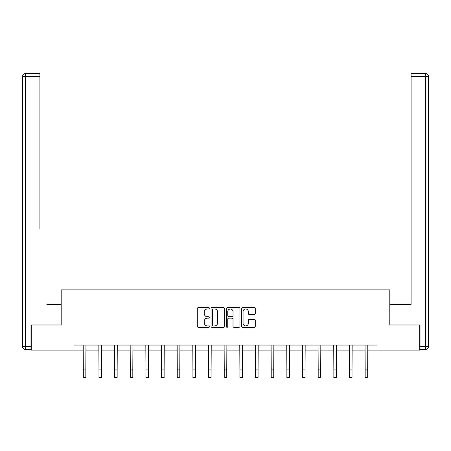 <?xml version="1.0" encoding="UTF-8"?>
<svg xmlns="http://www.w3.org/2000/svg" width="451" height="451" viewBox="0 0 451 451"><rect width="100%" height="100%" fill="white"/><g stroke="black" fill="none" stroke-linecap="round" stroke-linejoin="round"><path stroke-width="0.68" d="M209.439 308.292A0.688 0.688 0 0 0 208.751 307.605L198.282 307.605A0.987 0.987 0 0 0 197.301 308.585L197.301 326.321A0.987 0.987 0 0 0 198.282 327.308L208.751 327.308A0.688 0.688 0 0 0 209.439 326.62A0.688 0.688 0 0 0 208.751 325.926L207.398 325.926A3.151 3.151 0 0 1 204.247 322.775L204.247 321.298A3.151 3.151 0 0 1 207.398 318.147L208.751 318.147A0.688 0.688 0 0 0 209.439 317.453A0.688 0.688 0 0 0 208.751 316.765L207.398 316.765A3.151 3.151 0 0 1 204.247 313.614L204.247 312.137A3.151 3.151 0 0 1 207.398 308.98L208.751 308.98A0.688 0.688 0 0 0 209.439 308.292M254.291 314.55A0.987 0.987 0 0 0 255.277 313.563L255.277 308.585A0.987 0.987 0 0 0 254.291 307.605L242.666 307.605A0.987 0.987 0 0 0 241.68 308.585L241.68 326.321A0.987 0.987 0 0 0 242.666 327.308L254.291 327.308A0.987 0.987 0 0 0 255.277 326.321L255.277 320.311A0.987 0.987 0 0 0 254.291 319.325L249.318 319.325A0.987 0.987 0 0 0 248.332 320.311L248.332 323.294A2.633 2.633 0 0 1 245.699 325.926A2.633 2.633 0 0 1 243.061 323.294L243.061 311.618A2.633 2.633 0 0 1 245.699 308.98A2.633 2.633 0 0 1 248.332 311.618L248.332 313.563A0.987 0.987 0 0 0 249.318 314.55L254.291 314.55M39.913 73.552L25.56 73.552L39.913 73.552L33.492 73.552L39.913 73.552L39.913 76.563L25.56 76.563L25.56 346.56L30.984 346.56L30.984 324.985L61.195 324.985L61.195 289.852L389.805 289.852L389.805 324.985L419.718 324.985L419.718 350.077L377.059 350.077L377.059 345.054L73.941 345.054L73.941 350.077L83.322 350.077M31.282 324.985L31.282 350.077L73.941 350.077M224.637 308.585A0.987 0.987 0 0 0 223.651 307.605L212.026 307.605A0.987 0.987 0 0 0 211.04 308.585L211.04 326.321A0.987 0.987 0 0 0 212.026 327.308L223.651 327.308A0.987 0.987 0 0 0 224.637 326.321L224.637 308.585M227.349 307.605L238.974 307.605A0.987 0.987 0 0 1 239.96 308.585L239.96 326.321A0.987 0.987 0 0 1 238.974 327.308L233.996 327.308A0.987 0.987 0 0 1 233.015 326.321L233.015 319.128A0.987 0.987 0 0 0 232.028 318.147L228.725 318.147A0.987 0.987 0 0 0 227.744 319.128L227.744 326.62A0.688 0.688 0 0 1 227.05 327.308A0.688 0.688 0 0 1 226.363 326.62L226.363 308.585A0.987 0.987 0 0 1 227.349 307.605M85.837 350.077L98.983 350.077M101.492 350.077L114.639 350.077M117.147 350.077L130.3 350.077M132.808 350.077L145.955 350.077M148.464 350.077L161.616 350.077M164.125 350.077L177.271 350.077M179.78 350.077L192.932 350.077M195.441 350.077L208.587 350.077M211.096 350.077L224.243 350.077M226.757 350.077L239.904 350.077M242.412 350.077L255.559 350.077M258.068 350.077L271.22 350.077M273.729 350.077L286.875 350.077M289.384 350.077L302.536 350.077M305.045 350.077L318.192 350.077M320.7 350.077L333.853 350.077M336.361 350.077L349.508 350.077M352.017 350.077L365.163 350.077M367.678 350.077L377.059 350.077M213.109 308.98A0.688 0.688 0 0 0 212.421 309.674L212.421 325.239A0.688 0.688 0 0 0 213.109 325.926L214.541 325.926A3.151 3.151 0 0 0 217.692 322.775L217.692 312.137A3.151 3.151 0 0 0 214.541 308.98L213.109 308.98M233.015 311.669A2.633 2.633 0 0 0 230.376 309.031A2.633 2.633 0 0 0 227.744 311.669L227.744 315.779A0.987 0.987 0 0 0 228.725 316.765L232.028 316.765A0.987 0.987 0 0 0 233.015 315.779L233.015 311.669M83.198 345.054L83.322 369.921L85.837 369.921L85.961 345.054M83.322 369.921L83.322 377.448L85.837 377.448L85.837 369.921M61.094 324.985L61.094 304.408L46.842 304.408M39.913 76.563L39.913 229.131M22.55 346.56L25.56 346.56L25.56 349.576L30.984 349.576L25.56 349.576A3.01 3.01 0 0 1 22.55 346.56L22.55 76.563A3.01 3.01 0 0 1 25.56 73.552A3.01 3.01 0 0 0 22.55 76.563A3.01 3.01 0 0 1 25.56 73.552A3.01 3.01 0 0 0 22.55 76.563L25.56 76.563L25.56 73.552M30.984 346.56L30.984 349.576M404.158 304.408L411.087 304.408L411.087 73.552L425.44 73.552L417.508 73.552M389.906 324.985L389.906 304.408L411.087 304.408L411.087 229.131M420.016 346.56L425.44 346.56L425.44 349.576A3.01 3.01 0 0 0 428.45 346.56L428.45 76.563L428.45 346.56A3.01 3.01 0 0 1 425.44 349.576L420.016 349.576L420.016 324.985L419.718 324.985M425.44 73.552A3.01 3.01 0 0 1 428.45 76.563A3.01 3.01 0 0 0 425.44 73.552L425.44 76.563L411.087 76.563M98.854 345.054L98.983 369.921L101.492 369.921L101.622 345.054M98.983 369.921L98.983 377.448L101.492 377.448L101.492 369.921M114.515 345.054L114.639 369.921L117.147 369.921L117.277 345.054M114.639 369.921L114.639 377.448L117.147 377.448L117.147 369.921M130.17 345.054L130.3 369.921L132.808 369.921L132.932 345.054M130.3 369.921L130.3 377.448L132.808 377.448L132.808 369.921M145.831 345.054L145.955 369.921L148.464 369.921L148.593 345.054M145.955 369.921L145.955 377.448L148.464 377.448L148.464 369.921M161.486 345.054L161.616 369.921L164.125 369.921L164.249 345.054M161.616 369.921L161.616 377.448L164.125 377.448L164.125 369.921M177.147 345.054L177.271 369.921L179.78 369.921L179.91 345.054M177.271 369.921L177.271 377.448L179.78 377.448L179.78 369.921M192.802 345.054L192.932 369.921L195.441 369.921L195.565 345.054M192.932 369.921L192.932 377.448L195.441 377.448L195.441 369.921M208.458 345.054L208.587 369.921L211.096 369.921L211.226 345.054M208.587 369.921L208.587 377.448L211.096 377.448L211.096 369.921M224.119 345.054L224.243 369.921L226.757 369.921L226.881 345.054M224.243 369.921L224.243 377.448L226.757 377.448L226.757 369.921M239.774 345.054L239.904 369.921L242.412 369.921L242.542 345.054M239.904 369.921L239.904 377.448L242.412 377.448L242.412 369.921M255.435 345.054L255.559 369.921L258.068 369.921L258.197 345.054M255.559 369.921L255.559 377.448L258.068 377.448L258.068 369.921M271.09 345.054L271.22 369.921L273.729 369.921L273.853 345.054M271.22 369.921L271.22 377.448L273.729 377.448L273.729 369.921M286.751 345.054L286.875 369.921L289.384 369.921L289.514 345.054M286.875 369.921L286.875 377.448L289.384 377.448L289.384 369.921M302.407 345.054L302.536 369.921L305.045 369.921L305.169 345.054M302.536 369.921L302.536 377.448L305.045 377.448L305.045 369.921M318.068 345.054L318.192 369.921L320.7 369.921L320.83 345.054M318.192 369.921L318.192 377.448L320.7 377.448L320.7 369.921M333.723 345.054L333.853 369.921L336.361 369.921L336.485 345.054M333.853 369.921L333.853 377.448L336.361 377.448L336.361 369.921M349.378 345.054L349.508 369.921L352.017 369.921L352.146 345.054M349.508 369.921L349.508 377.448L352.017 377.448L352.017 369.921M365.039 345.054L365.163 369.921L367.678 369.921L367.802 345.054M365.163 369.921L365.163 377.448L367.678 377.448L367.678 369.921M428.45 346.56L425.44 346.56L425.44 76.563L428.45 76.563"/></g></svg>
